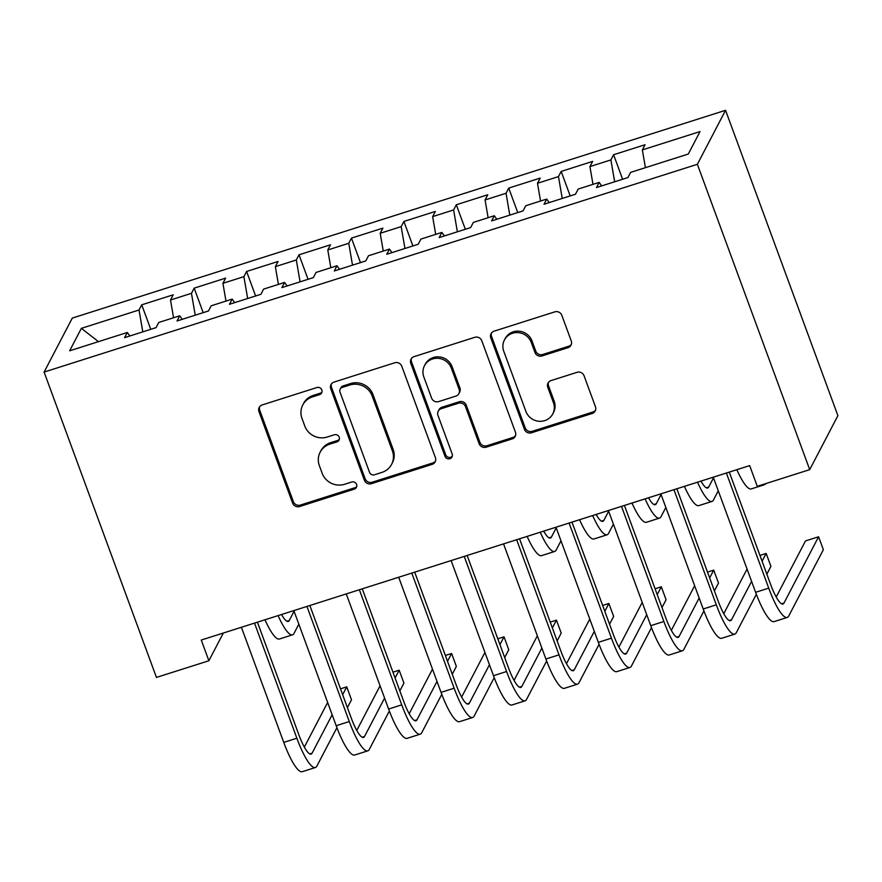 <?xml version="1.0" encoding="UTF-8"?>
<svg xmlns="http://www.w3.org/2000/svg" width="882" height="882" viewBox="0 0 882 882"><rect width="100%" height="100%" fill="white"/><g stroke="black" fill="none" stroke-linecap="round" stroke-linejoin="round"><path stroke-width="1.32" d="M321.831 389.943A3.87 3.704 -152.4 0 0 316.914 387.529L262.241 404.926A5.524 5.281 -152.4 0 0 258.966 411.64L292.603 503.082A5.524 5.281 -152.4 0 0 299.626 506.522L354.299 489.135A3.87 3.704 -152.4 0 0 356.593 484.427A3.87 3.704 -152.4 0 0 351.686 482.024L344.608 484.273A17.684 16.912 -152.4 0 1 322.162 473.259L319.35 465.63A17.684 16.912 -152.4 0 1 320.144 452.212A17.684 16.912 -152.4 0 1 329.846 444.142L336.913 441.893A3.87 3.704 -152.4 0 0 339.217 437.185A3.87 3.704 -152.4 0 0 334.3 434.782L327.222 437.031A17.684 16.912 -152.4 0 1 304.775 426.006L301.975 418.388A17.684 16.912 -152.4 0 1 302.769 404.97A17.684 16.912 -152.4 0 1 312.46 396.9L319.538 394.64A3.87 3.704 -152.4 0 0 321.831 389.943M567.975 347.684A5.524 5.281 -152.4 0 0 571.26 340.97L561.823 315.315A5.524 5.281 -152.4 0 0 554.8 311.864L494.074 331.18A5.524 5.281 -152.4 0 0 490.8 337.905L524.448 429.336A5.524 5.281 -152.4 0 0 531.46 432.786L592.186 413.471A5.524 5.281 -152.4 0 0 595.46 406.756L584.06 375.765A5.524 5.281 -152.4 0 0 577.048 372.325L551.052 380.583A5.524 5.281 -152.4 0 0 547.777 387.308L553.433 402.666A14.785 14.134 -152.4 0 1 552.771 413.89A14.785 14.134 -152.4 0 1 538.825 421.265A14.785 14.134 -152.4 0 1 525.904 411.431L503.754 351.234A14.785 14.134 -152.4 0 1 504.416 340.011A14.785 14.134 -152.4 0 1 518.362 332.635A14.785 14.134 -152.4 0 1 531.284 342.47L534.977 352.502A5.524 5.281 -152.4 0 0 541.989 355.953L567.975 347.684L568.747 346.229A5.524 5.281 -152.4 0 0 571.327 344.399M809.709 469.643L697.364 164.295L725.555 110.305L837.9 415.654L809.709 469.643L757.274 486.313L749.667 465.608L201.261 640.045L208.88 660.75L223.355 633.011M208.88 660.75L156.445 677.42L44.1 372.072L697.364 164.295M401.773 366.217A5.524 5.281 -152.4 0 0 394.75 362.778L334.024 382.093A5.524 5.281 -152.4 0 0 330.75 388.808L364.398 480.249A5.524 5.281 -152.4 0 0 371.41 483.689L432.136 464.373A5.524 5.281 -152.4 0 0 435.41 457.659L401.773 366.217M414.055 356.637L474.781 337.321A5.524 5.281 -152.4 0 1 481.793 340.761L515.441 432.202A5.524 5.281 -152.4 0 1 512.155 438.916L486.169 447.185A5.524 5.281 -152.4 0 1 479.158 443.745L465.509 406.657A5.524 5.281 -152.4 0 0 458.497 403.217L441.254 408.697A5.524 5.281 -152.4 0 0 437.979 415.422L452.19 454.032A3.87 3.704 -152.4 0 1 448.365 458.894A3.87 3.704 -152.4 0 1 444.98 456.314L410.78 363.351A5.524 5.281 -152.4 0 1 414.055 356.637M725.555 110.305L72.291 318.093L44.1 372.072M150.756 329.328L141.737 304.819L139.036 310.001L81.364 328.347L69.634 350.815L127.306 332.47L124.594 337.652L156.059 327.641L158.76 322.47L179.73 315.8L177.028 320.971L208.483 310.971L211.184 305.789L232.164 299.119L229.452 304.301L260.907 294.29L263.619 289.109L284.588 282.438L281.887 287.62L313.342 277.621L316.043 272.439L337.012 265.769L334.311 270.95L365.765 260.94L368.478 255.758L389.447 249.088L386.746 254.27L418.2 244.27L420.901 239.088L441.871 232.418L439.17 237.6L470.624 227.589L473.336 222.407L494.306 215.737L491.594 220.919L523.059 210.908L525.76 205.738L546.73 199.067L544.029 204.238L575.483 194.238L578.184 189.057L599.165 182.387L596.452 187.568L627.918 177.558L630.619 172.376L688.291 154.041L700.021 131.572L642.35 149.907L645.415 167.679M141.737 304.819L173.203 294.82L170.491 300.001L191.46 293.331L195.231 315.183M203.191 312.658L194.172 288.149L191.46 293.331M194.172 288.149L225.627 278.139L222.925 283.32L243.895 276.65L247.655 298.513M255.615 295.977L246.596 271.469L243.895 276.65M246.596 271.469L278.062 261.469L275.349 266.651L296.319 259.97L300.089 281.832M308.05 279.296L299.031 254.799L296.319 259.97M299.031 254.799L330.485 244.788L327.784 249.97L348.754 243.3L352.513 265.162M360.473 262.627L351.455 238.118L348.754 243.3M351.455 238.118L382.909 228.118L380.208 233.289L401.178 226.619L404.948 248.481M412.897 245.946L403.89 221.448L401.178 226.619M403.89 221.448L435.344 211.437L432.632 216.619L453.613 209.949L457.372 231.801M465.332 229.276L456.314 204.767L453.613 209.949M456.314 204.767L487.768 194.757L485.067 199.938L506.036 193.268L509.796 215.131M517.756 212.595L508.738 188.087L506.036 193.268M508.738 188.087L540.203 178.087L537.491 183.269L558.471 176.598L562.231 198.45M570.191 195.925L561.173 171.417L558.471 176.598M561.173 171.417L592.627 161.406L589.926 166.588L610.895 159.918L614.655 181.78M622.615 179.244L613.596 154.736L610.895 159.918M613.596 154.736L645.062 144.736L642.35 149.907M599.165 182.387L601.678 185.904M546.73 199.067L549.254 202.584M589.926 166.588L592.98 184.349M494.306 215.737L496.831 219.254M537.491 183.269L540.556 201.03M441.871 232.418L444.396 235.935M485.067 199.938L488.121 217.7M389.447 249.088L391.972 252.605M432.632 216.619L435.697 234.38M337.012 265.769L339.537 269.286M380.208 233.289L383.262 251.061M284.588 282.438L287.113 285.955M327.784 249.97L330.838 267.731M232.164 299.119L234.678 302.636M275.349 266.651L278.414 284.412M179.73 315.8L182.254 319.317M222.925 283.32L225.979 301.082M127.306 332.47L129.83 335.987M170.491 300.001L173.556 317.763M81.364 328.347L98.464 341.643M139.036 310.001L142.796 331.864M321.952 392.104A3.87 3.704 -152.4 0 1 320.298 393.185L313.22 395.434A17.684 16.912 -152.4 0 0 303.529 403.504L302.769 404.97M320.144 452.212L320.916 450.746A17.684 16.912 -152.4 0 1 330.607 442.676L337.685 440.427A3.87 3.704 -152.4 0 0 339.338 439.346M259.65 406.745A5.524 5.281 -152.4 0 0 259.727 410.185L293.364 501.626A5.524 5.281 -152.4 0 0 300.387 505.066L355.06 487.669A3.87 3.704 -152.4 0 0 356.714 486.588M331.445 383.913A5.524 5.281 -152.4 0 0 331.511 387.352L365.159 478.783A5.524 5.281 -152.4 0 0 372.171 482.233L432.897 462.918A5.524 5.281 -152.4 0 0 435.488 461.088M342.304 387.407A3.87 3.704 -152.4 0 0 340.011 392.104L369.547 472.366A3.87 3.704 -152.4 0 0 374.453 474.781L381.917 472.399A17.684 16.912 -152.4 0 0 391.608 464.329A17.684 16.912 -152.4 0 0 392.402 450.911L372.215 396.051A17.684 16.912 -152.4 0 0 349.768 385.026L342.304 387.407L343.065 385.941A3.87 3.704 -152.4 0 0 340.948 387.705L340.187 389.171M391.608 464.329L392.369 462.874A17.684 16.912 -152.4 0 0 393.163 449.456L392.402 450.911M343.065 385.941L350.529 383.571A17.684 16.912 -152.4 0 1 372.976 394.585L393.163 449.456M438.233 411.221L438.993 409.766A5.524 5.281 -152.4 0 1 442.014 407.241L459.257 401.762A5.524 5.281 -152.4 0 1 466.269 405.202L479.918 442.29A5.524 5.281 -152.4 0 0 486.93 445.73L512.927 437.461A5.524 5.281 -152.4 0 0 515.507 435.642M411.464 358.456A5.524 5.281 -152.4 0 0 411.541 361.896L445.741 454.858A3.87 3.704 -152.4 0 0 452.312 456.192M451.352 368.18A14.785 14.134 -152.4 0 0 438.431 358.346A14.785 14.134 -152.4 0 0 424.485 365.721A14.785 14.134 -152.4 0 0 423.823 376.934L431.629 398.146A5.524 5.281 -152.4 0 0 438.641 401.586L455.884 396.106A5.524 5.281 -152.4 0 0 459.158 389.392L451.352 368.18L452.113 366.725A14.785 14.134 -152.4 0 0 439.192 356.89A14.785 14.134 -152.4 0 0 425.245 364.255L424.485 365.721M458.905 393.581L459.676 392.126A5.524 5.281 -152.4 0 0 459.919 387.926L459.158 389.392M452.113 366.725L459.919 387.926M504.416 340.011L505.177 338.545A14.785 14.134 -152.4 0 1 519.123 331.18A14.785 14.134 -152.4 0 1 532.044 341.014L535.738 351.047A5.524 5.281 -152.4 0 0 542.75 354.487L568.747 346.229M552.771 413.89L553.532 412.434A14.785 14.134 -152.4 0 0 554.194 401.211L553.433 402.666M548.472 382.413A5.524 5.281 -152.4 0 0 548.538 385.842L554.194 401.211M491.495 333.01A5.524 5.281 -152.4 0 0 491.561 336.439L525.209 427.88A5.524 5.281 -152.4 0 0 532.221 431.32L592.947 412.004A5.524 5.281 -152.4 0 0 595.537 410.185M281.556 614.5A28.147 5.965 72.4 0 0 288.271 621.424A28.147 5.965 72.4 0 0 289.263 620.476L294.081 611.259M298.833 624.191L294.026 633.408A42.226 8.952 -107.6 0 1 292.537 634.831A42.226 8.952 -107.6 0 1 278.095 615.603M292.537 634.831L279.429 639.009A42.226 8.952 -107.6 0 1 264.986 619.77M336.924 727.683L316.87 766.105A42.226 8.952 -107.6 0 1 315.381 767.527L302.272 771.695A42.226 8.952 -107.6 0 1 283.761 742.401L241.403 627.278M315.381 767.527A42.226 8.952 -107.6 0 1 296.87 738.223L254.512 623.111M257.423 622.185L298.778 734.585A28.147 5.965 72.4 0 0 311.114 754.11A28.147 5.965 72.4 0 0 312.107 753.162L332.161 714.762M342.657 694.674L346.736 686.846L340.507 688.831M304.345 747.087L327.641 702.491M346.736 686.846L351.499 699.79L347.42 707.607M389.359 711.013L369.293 749.424A42.226 8.952 -107.6 0 1 367.816 750.847L354.707 755.014A42.226 8.952 -107.6 0 1 336.196 725.721L293.838 610.598M367.816 750.847A42.226 8.952 -107.6 0 1 349.294 721.553L306.947 606.43M309.847 605.504L351.201 717.904A28.147 5.965 72.4 0 0 363.549 737.429A28.147 5.965 72.4 0 0 364.531 736.481L384.585 698.092M395.081 677.993L399.171 670.177L392.942 672.161M356.78 730.417L380.076 685.81M399.171 670.177L403.923 683.109L399.844 690.937M441.783 694.332L421.728 732.744A42.226 8.952 -107.6 0 1 420.24 734.166L407.131 738.344A42.226 8.952 -107.6 0 1 388.62 709.04L346.262 593.928M420.24 734.166A42.226 8.952 -107.6 0 1 401.729 704.872L359.371 589.749M362.282 588.834L403.636 701.223A28.147 5.965 72.4 0 0 415.973 720.759A28.147 5.965 72.4 0 0 416.966 719.811L437.02 681.411M447.516 661.313L451.595 653.496L445.366 655.48M409.204 713.736L432.5 669.129M451.595 653.496L456.358 666.439L452.268 674.256M494.218 677.663L474.152 716.074A42.226 8.952 -107.6 0 1 472.675 717.496L459.566 721.663A42.226 8.952 -107.6 0 1 441.044 692.37L398.697 577.247M472.675 717.496A42.226 8.952 -107.6 0 1 454.153 688.203L411.795 573.079M414.705 572.153L456.06 684.553A28.147 5.965 72.4 0 0 468.408 704.079A28.147 5.965 72.4 0 0 469.389 703.13L489.444 664.73M499.94 644.643L504.019 636.826L497.79 638.8M461.639 697.067L484.935 652.459M504.019 636.826L508.782 649.758L504.702 657.575M546.642 660.982L526.576 699.393A42.226 8.952 -107.6 0 1 525.099 700.815L511.99 704.983A42.226 8.952 -107.6 0 1 493.479 675.689L451.121 560.566M525.099 700.815A42.226 8.952 -107.6 0 1 506.588 671.522L464.23 556.399M467.14 555.473L508.495 667.872A28.147 5.965 72.4 0 0 520.832 687.409A28.147 5.965 72.4 0 0 521.824 686.461L541.879 648.061M552.375 627.962L556.454 620.145L550.225 622.13M514.063 680.386L537.358 635.779M556.454 620.145L561.217 633.089L557.126 640.905M543.698 531.118A28.147 5.965 72.4 0 0 550.412 538.042A28.147 5.965 72.4 0 0 551.404 537.094L556.222 527.877M560.985 540.809L556.167 550.037A42.226 8.952 -107.6 0 1 554.679 551.459A42.226 8.952 -107.6 0 1 540.236 532.221M554.679 551.459L541.581 555.627A42.226 8.952 -107.6 0 1 527.127 536.399M599.076 644.312L579.011 682.723A42.226 8.952 -107.6 0 1 577.523 684.145L564.425 688.313A42.226 8.952 -107.6 0 1 545.903 659.019L503.545 543.896M577.523 684.145A42.226 8.952 -107.6 0 1 559.012 654.852L516.654 539.729M519.564 538.803L560.919 651.203A28.147 5.965 72.4 0 0 573.256 670.728A28.147 5.965 72.4 0 0 574.248 669.78L594.303 631.38M604.798 611.292L608.878 603.475L602.649 605.449M566.487 663.705L589.782 619.109M608.878 603.475L613.64 616.408L609.561 624.224M596.133 514.449A28.147 5.965 72.4 0 0 602.847 521.361A28.147 5.965 72.4 0 0 603.839 520.413L608.646 511.196M613.409 524.14L608.591 533.356A42.226 8.952 -107.6 0 1 607.114 534.779A42.226 8.952 -107.6 0 1 592.66 515.551M607.114 534.779L594.005 538.946A42.226 8.952 -107.6 0 1 579.551 519.718M651.5 627.631L631.435 666.042A42.226 8.952 -107.6 0 1 629.957 667.465L616.849 671.632A42.226 8.952 -107.6 0 1 598.338 642.339L555.98 527.216M629.957 667.465A42.226 8.952 -107.6 0 1 611.447 638.171L569.088 523.048M571.988 522.122L613.343 634.522A28.147 5.965 72.4 0 0 625.691 654.058A28.147 5.965 72.4 0 0 626.683 653.11L646.738 614.71M657.222 594.611L661.313 586.795L655.083 588.779M618.921 647.035L642.217 602.428M661.313 586.795L666.075 599.738L661.985 607.555M648.557 497.768A28.147 5.965 72.4 0 0 655.271 504.691A28.147 5.965 72.4 0 0 656.263 503.743L661.081 494.526M665.844 507.459L661.026 516.676A42.226 8.952 -107.6 0 1 659.538 518.098A42.226 8.952 -107.6 0 1 645.095 498.87M659.538 518.098L646.429 522.276A42.226 8.952 -107.6 0 1 631.986 503.038M703.924 610.95L683.87 649.373A42.226 8.952 -107.6 0 1 682.381 650.795L669.273 654.962A42.226 8.952 -107.6 0 1 650.762 625.669L608.404 510.546M682.381 650.795A42.226 8.952 -107.6 0 1 663.87 621.49L621.512 506.378M624.423 505.452L665.778 617.852A28.147 5.965 72.4 0 0 678.115 637.377A28.147 5.965 72.4 0 0 679.107 636.429L699.161 598.029M709.657 577.931L713.736 570.114L707.507 572.098M671.345 630.354L694.641 585.747M713.736 570.114L718.499 583.057L714.42 590.874M700.992 481.098A28.147 5.965 72.4 0 0 707.706 488.011A28.147 5.965 72.4 0 0 708.687 487.062L713.505 477.846M718.268 490.789L713.45 500.006A42.226 8.952 -107.6 0 1 711.972 501.428A42.226 8.952 -107.6 0 1 697.519 482.2M711.972 501.428L698.864 505.595A42.226 8.952 -107.6 0 1 684.41 486.368M756.359 594.281L736.294 632.692A42.226 8.952 -107.6 0 1 734.816 634.114L721.708 638.281A42.226 8.952 -107.6 0 1 703.197 608.988L660.838 493.865M734.816 634.114A42.226 8.952 -107.6 0 1 716.305 604.82L673.947 489.697M676.847 488.771L718.202 601.171A28.147 5.965 72.4 0 0 730.55 620.696A28.147 5.965 72.4 0 0 731.531 619.748L751.585 581.359M762.081 561.261L766.171 553.444L759.942 555.428M723.78 613.685L747.076 569.077M766.171 553.444L770.923 566.376L766.844 574.193M765.708 483.634A42.226 8.952 -107.6 0 1 764.396 484.747A42.226 8.952 -107.6 0 1 762.687 484.593M764.396 484.747L751.288 488.915A42.226 8.952 -107.6 0 1 736.845 469.687M729.282 472.102L770.636 584.49A28.147 5.965 72.4 0 0 782.973 604.027A28.147 5.965 72.4 0 0 783.966 603.079L818.595 536.763L823.358 549.707L788.729 616.011A42.226 8.952 -107.6 0 1 787.24 617.433L774.131 621.612A42.226 8.952 -107.6 0 1 755.62 592.307L713.262 477.195M787.24 617.433A42.226 8.952 -107.6 0 1 768.729 588.14L726.371 473.017M818.595 536.763L805.487 540.931L776.204 597.004M313.22 395.434L312.46 396.9M337.685 440.427L336.913 441.893M330.607 442.676L329.846 444.142M355.06 487.669L354.299 489.135M300.387 505.066L299.626 506.522M293.364 501.626L292.603 503.082M259.727 410.185L258.966 411.64M320.298 393.185L319.538 394.64M432.897 462.918L432.136 464.373M372.171 482.233L371.41 483.689M365.159 478.783L364.398 480.249M331.511 387.352L330.75 388.808M372.976 394.585L372.215 396.051M350.529 383.571L349.768 385.026M512.927 437.461L512.155 438.916M486.93 445.73L486.169 447.185M479.918 442.29L479.158 443.745M466.269 405.202L465.509 406.657M459.257 401.762L458.497 403.217M442.014 407.241L441.254 408.697M445.741 454.858L444.98 456.314M411.541 361.896L410.78 363.351M542.75 354.487L541.989 355.953M535.738 351.047L534.977 352.502M532.044 341.014L531.284 342.47M548.538 385.842L547.777 387.308M592.947 412.004L592.186 413.471M532.221 431.32L531.46 432.786M525.209 427.88L524.448 429.336M491.561 336.439L490.8 337.905M286.915 621.226L289.263 620.476M283.761 742.401L296.87 738.223M309.758 753.912L312.107 753.162M336.196 725.721L349.294 721.553M362.193 737.231L364.531 736.481M388.62 709.04L401.729 704.872M414.617 720.561L416.966 719.811M441.044 692.37L454.153 688.203M467.052 703.88L469.389 703.13M493.479 675.689L506.588 671.522M519.476 687.199L521.824 686.461M549.067 537.844L551.404 537.094M545.903 659.019L559.012 654.852M571.911 670.529L574.248 669.78M601.491 521.163L603.839 520.413M598.338 642.339L611.447 638.171M624.335 653.849L626.683 653.11M653.915 504.493L656.263 503.743M650.762 625.669L663.87 621.49M676.759 637.179L679.107 636.429M706.35 487.812L708.687 487.062M703.197 608.988L716.305 604.82M729.193 620.498L731.531 619.748M755.62 592.307L768.729 588.14M781.617 603.817L783.966 603.079"/></g></svg>
